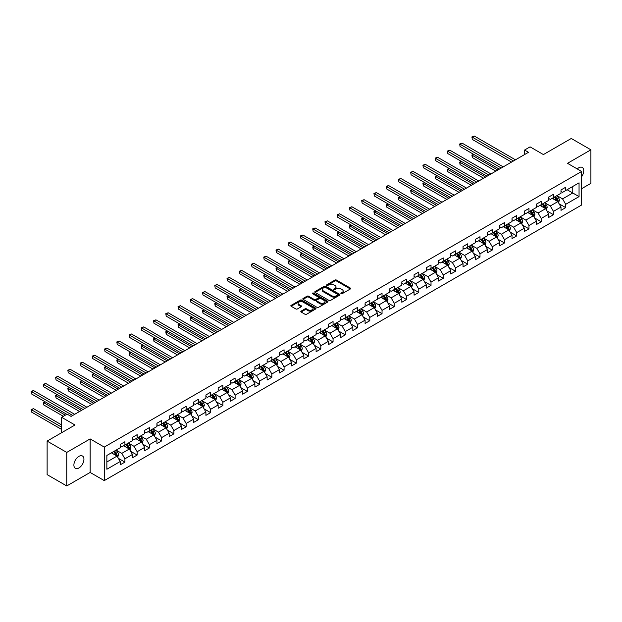 <?xml version="1.0" encoding="UTF-8"?>
<svg xmlns="http://www.w3.org/2000/svg" width="622" height="622" viewBox="0 0 622 622"><rect width="100%" height="100%" fill="white"/><g stroke="black" fill="none" stroke-linecap="round" stroke-linejoin="round"><path stroke-width="0.93" d="M341.089 293.693A0.762 0.443 0 0 0 342.17 293.693L350.357 288.973A1.088 0.63 0 0 0 350.676 288.522A1.088 0.63 0 0 0 350.357 288.079L336.486 280.071A1.088 0.63 0 0 0 334.947 280.071L326.76 284.798A0.762 0.443 0 0 0 327.841 285.42L328.898 284.814A3.483 2.014 0 0 1 333.827 284.814L334.986 285.475A3.483 2.014 0 0 1 336.004 286.897A3.483 2.014 0 0 1 334.986 288.328L333.928 288.935A0.762 0.443 0 0 0 335.001 289.557L336.067 288.95A3.483 2.014 0 0 1 340.996 288.95L342.154 289.611A3.483 2.014 0 0 1 343.173 291.042A3.483 2.014 0 0 1 342.154 292.464L341.089 293.071A0.762 0.443 0 0 0 341.089 293.693L341.089 293.071M78.916 467.962A7.106 4.105 120 0 0 83.558 461.703A7.106 4.105 120 0 0 82.469 456.012A7.106 4.105 120 0 0 78.916 456.361A7.106 4.105 120 0 0 74.275 462.628A7.106 4.105 120 0 0 75.363 468.319A7.106 4.105 120 0 0 78.916 467.962M581.64 176.656A7.106 4.105 120 0 0 582.285 167.442A7.106 4.105 120 0 0 578.732 167.8A7.106 4.105 120 0 0 577.239 168.927M301.126 311.124A1.088 0.63 0 0 0 300.807 311.568A1.088 0.63 0 0 0 301.126 312.011L305.013 314.258A1.088 0.63 0 0 0 306.56 314.258L315.649 309.01A1.088 0.63 0 0 0 315.968 308.566A1.088 0.63 0 0 0 315.649 308.115L301.779 300.115A1.088 0.63 0 0 0 300.239 300.115L291.15 305.363A1.088 0.63 0 0 0 290.832 305.806A1.088 0.63 0 0 0 291.15 306.249L295.847 308.963A1.088 0.63 0 0 0 297.386 308.963L301.281 306.716A1.088 0.63 0 0 0 301.6 306.273A1.088 0.63 0 0 0 301.281 305.83L298.949 304.485A2.916 1.679 0 0 1 298.093 303.295A2.916 1.679 0 0 1 299.897 301.74A2.916 1.679 0 0 1 303.07 302.105L312.197 307.377A2.916 1.679 0 0 1 313.053 308.566A2.916 1.679 0 0 1 311.257 310.121A2.916 1.679 0 0 1 308.077 309.756L306.56 308.877A1.088 0.63 0 0 0 305.013 308.877L301.126 311.124L301.126 312.011L305.013 309.779L305.013 308.877M581.64 188.684L590.9 183.342L590.9 149.809L571.276 138.481L543.41 154.567L530.068 146.862L524.579 150.034L528.498 152.297L71.064 416.398L67.145 414.128L61.648 417.3L61.648 432.71M66.748 452.419L66.748 485.953L90.143 472.448L90.143 438.914L66.748 452.419L47.124 441.091L74.99 425.005L61.648 417.3M90.143 438.914L104.271 447.078L581.64 171.47L581.64 205.003L104.271 480.612L104.271 447.078M590.9 149.809L567.513 163.314L581.64 171.47M328.976 300.426A1.088 0.63 0 0 0 330.515 300.426L339.612 295.178A1.088 0.63 0 0 0 339.931 294.727A1.088 0.63 0 0 0 339.612 294.284L325.741 286.275A1.088 0.63 0 0 0 324.202 286.275L315.105 291.524A1.088 0.63 0 0 0 314.786 291.975A1.088 0.63 0 0 0 315.105 292.418L328.976 300.426M312.757 293.864A0.762 0.443 0 0 1 313.527 293.965L313.527 293.063L327.631 301.203A1.088 0.63 0 0 1 327.95 301.647A1.088 0.63 0 0 1 327.631 302.09L318.534 307.338A1.088 0.63 0 0 1 316.995 307.338L303.132 299.33L307.019 297.106L307.019 296.196L303.132 298.443A1.088 0.63 0 0 0 302.813 298.887A1.088 0.63 0 0 0 303.132 299.33L303.132 298.443M307.019 297.106A1.088 0.63 0 0 1 308.559 297.106L308.559 296.196A1.088 0.63 0 0 0 307.019 296.196M308.559 296.196L314.188 299.446A1.088 0.63 0 0 0 315.727 299.446L318.308 297.954A1.088 0.63 0 0 0 318.627 297.51A1.088 0.63 0 0 0 318.308 297.067L312.454 293.685A0.762 0.443 0 0 1 313.527 293.063M66.748 485.953L47.124 474.625L47.124 441.091M118.359 458.336L124.913 462.123L124.913 458.811L132.447 454.464L132.447 457.769L137.151 455.047L137.151 451.743L144.693 447.389L144.693 450.701L149.397 447.98L149.397 444.676L156.931 440.322L156.931 443.634L161.642 440.912L161.642 437.6L169.176 433.254L169.176 436.558L173.888 433.845L173.888 430.533L181.422 426.187L181.422 429.491L186.133 426.778L186.133 423.465L193.667 419.119L193.667 422.424L198.379 419.702L198.379 416.398L205.913 412.044L205.913 415.356L210.617 412.635L210.617 409.33L218.159 404.976L218.159 408.289L222.863 405.567L222.863 402.255L230.397 397.909L230.397 401.213L235.108 398.5L235.108 395.188L242.642 390.841L242.642 394.146L247.354 391.425L247.354 388.12L254.888 383.766L254.888 387.078L259.599 384.357L259.599 381.053L267.133 376.699L267.133 380.011L271.845 377.29L271.845 373.985L279.379 369.631L279.379 372.936L284.083 370.222L284.083 366.91L291.625 362.564L291.625 365.868L296.329 363.155L296.329 359.843L303.863 355.496L303.863 358.801L308.574 356.079L308.574 352.775L316.108 348.421L316.108 351.733L320.82 349.012L320.82 345.708L328.354 341.354L328.354 344.666L333.065 341.945L333.065 338.632L340.599 334.286L340.599 337.59L345.311 334.877L345.311 331.565L352.845 327.219L352.845 330.523L357.549 327.802L357.549 324.497L365.091 320.143L365.091 323.456L369.795 320.734L369.795 317.43L377.329 313.076L377.329 316.388L382.04 313.667L382.04 310.362L389.574 306.008L389.574 309.313L394.286 306.599L394.286 303.287L401.82 298.941L401.82 302.245L406.531 299.532L406.531 296.22L414.065 291.873L414.065 295.178L418.777 292.457L418.777 289.152L426.311 284.798L426.311 288.11L431.015 285.389L431.015 282.085L438.549 277.731L438.549 281.043L443.261 278.322L443.261 275.01L450.794 270.663L450.794 273.968L455.506 271.254L455.506 267.942L463.04 263.596L463.04 266.9L467.752 264.179L467.752 260.875L475.286 256.521L475.286 259.833L479.997 257.111L479.997 253.807L487.531 249.453L487.531 252.765L492.243 250.044L492.243 246.74L499.777 242.386L499.777 245.698L504.481 242.977L504.481 239.664L512.015 235.318L512.015 238.623L516.726 235.909L516.726 232.597L524.26 228.251L524.26 231.555L528.972 228.834L528.972 225.529L536.506 221.175L536.506 224.488L541.218 221.766L541.218 218.462L548.752 214.108L548.752 217.42L553.463 214.699L553.463 211.387L560.997 207.04L560.997 210.345L565.701 207.631L565.701 204.319L579.051 196.614L579.051 182.845L572.769 186.468L572.769 192.991L579.051 196.614M124.913 462.123L120.201 464.836L120.201 461.532L106.86 469.237L106.86 455.459L120.201 447.754L120.201 444.45L124.913 441.729L124.913 445.033L132.447 440.687L132.447 437.375L137.151 434.661L137.151 437.966L144.693 433.62L144.693 430.307L149.397 427.586L149.397 430.898L156.931 426.544L156.931 423.24L161.642 420.519L161.642 423.831L169.176 419.477L169.176 416.172L173.888 413.451L173.888 416.756L181.422 412.409L181.422 409.097L186.133 406.384L186.133 409.688L193.667 405.342L193.667 402.03L198.379 399.316L198.379 402.621L205.913 398.267L205.913 394.962L210.617 392.241L210.617 395.553L218.159 391.199L218.159 387.895L222.863 385.173L222.863 388.486L230.397 384.132L230.397 380.827L235.108 378.106L235.108 381.41L242.642 377.064L242.642 373.752L247.354 371.039L247.354 374.343L254.888 369.997L254.888 366.685L259.599 363.963L259.599 367.275L267.133 362.921L267.133 359.617L271.845 356.896L271.845 360.208L279.379 355.854L279.379 352.55L284.083 349.828L284.083 353.133L291.625 348.786L291.625 345.474L296.329 342.761L296.329 346.065L303.863 341.719L303.863 338.407L308.574 335.693L308.574 338.998L316.108 334.644L316.108 331.339L320.82 328.618L320.82 331.93L328.354 327.576L328.354 324.272L333.065 321.551L333.065 324.863L340.599 320.509L340.599 317.204L345.311 314.483L345.311 317.788L352.845 313.441L352.845 310.129L357.549 307.416L357.549 310.72L365.091 306.374L365.091 303.062L369.795 300.34L369.795 303.653L377.329 299.299L377.329 295.994L382.04 293.273L382.04 296.585L389.574 292.231L389.574 288.927L394.286 286.206L394.286 289.51L401.82 285.164L401.82 281.852L406.531 279.138L406.531 282.442L414.065 278.096L414.065 274.784L418.777 272.071L418.777 275.375L426.311 271.029L426.311 267.717L431.015 264.995L431.015 268.307L438.549 263.953L438.549 260.649L443.261 257.928L443.261 261.24L450.794 256.886L450.794 253.582L455.506 250.86L455.506 254.165L463.04 249.819L463.04 246.506L467.752 243.793L467.752 247.097L475.286 242.751L475.286 239.439L479.997 236.718L479.997 240.03L487.531 235.676L487.531 232.371L492.243 229.65L492.243 232.962L499.777 228.608L499.777 225.304L504.481 222.583L504.481 225.895L512.015 221.541L512.015 218.236L516.726 215.515L516.726 218.82L524.26 214.473L524.26 211.161L528.972 208.448L528.972 211.752L536.506 207.406L536.506 204.094L541.218 201.373L541.218 204.685L548.752 200.331L548.752 197.026L553.463 194.305L553.463 197.617L560.997 193.263L560.997 189.959L565.701 187.238L565.701 190.542L579.051 182.845M123.654 445.764L129.306 449.022L121.772 453.376L116.12 450.11M120.201 445.943L121.772 446.845L124.913 445.033M121.772 453.376L124.913 458.811M129.306 449.022L132.447 454.464M135.899 438.689L141.552 441.954L134.018 446.308L128.365 443.043M132.447 438.875L134.018 439.777L137.151 437.966M134.018 446.308L137.151 451.743M141.552 441.954L144.693 447.389M148.145 431.621L153.797 434.887L146.256 439.233L140.611 435.975M144.693 431.8L146.256 432.71L149.397 430.898M146.256 439.233L149.397 444.676M153.797 434.887L156.931 440.322M160.39 424.554L166.035 427.819L158.501 432.166L152.849 428.9M156.931 424.733L158.501 425.642L161.642 423.831M158.501 432.166L161.642 437.6M166.035 427.819L169.176 433.254M172.628 417.486L178.281 420.744L170.747 425.098L165.094 421.833M169.176 417.665L170.747 418.575L173.888 416.756M170.747 425.098L173.888 430.533M178.281 420.744L181.422 426.187M184.874 410.411L190.526 413.677L182.992 418.031L177.34 414.765M181.422 410.598L182.992 411.5L186.133 409.688M182.992 418.031L186.133 423.465M190.526 413.677L193.667 419.119M197.12 403.344L202.772 406.609L195.238 410.955L189.586 407.698M193.667 403.53L195.238 404.432L198.379 402.621M195.238 410.955L198.379 416.398M202.772 406.609L205.913 412.044M209.365 396.276L215.018 399.542L207.484 403.888L201.831 400.63M205.913 396.455L207.484 397.365L210.617 395.553M207.484 403.888L210.617 409.33M215.018 399.542L218.159 404.976M221.611 389.209L227.263 392.466L219.722 396.82L214.077 393.555M218.159 389.388L219.722 390.297L222.863 388.486M219.722 396.82L222.863 402.255M227.263 392.466L230.397 397.909M233.856 382.141L239.501 385.399L231.967 389.753L226.315 386.487M230.397 382.32L231.967 383.222L235.108 381.41M231.967 389.753L235.108 395.188M239.501 385.399L242.642 390.841M246.094 375.066L251.747 378.332L244.213 382.685L238.56 379.42M242.642 375.253L244.213 376.154L247.354 374.343M244.213 382.685L247.354 388.12M251.747 378.332L254.888 383.766M258.34 367.999L263.992 371.264L256.458 375.61L250.806 372.353M254.888 368.177L256.458 369.087L259.599 367.275M256.458 375.61L259.599 381.053M263.992 371.264L267.133 376.699M270.586 360.931L276.238 364.197L268.704 368.543L263.052 365.277M267.133 361.11L268.704 362.02L271.845 360.208M268.704 368.543L271.845 373.985M276.238 364.197L279.379 369.631M282.831 353.864L288.484 357.121L280.95 361.475L275.297 358.21M279.379 354.042L280.95 354.952L284.083 353.133M280.95 361.475L284.083 366.91M288.484 357.121L291.625 362.564M295.077 346.788L300.729 350.054L293.187 354.408L287.543 351.142M291.625 346.975L293.187 347.877L296.329 346.065M293.187 354.408L296.329 359.843M300.729 350.054L303.863 355.496M307.322 339.721L312.967 342.986L305.433 347.333L299.781 344.075M303.863 339.907L305.433 340.809L308.574 338.998M305.433 347.333L308.574 352.775M312.967 342.986L316.108 348.421M319.56 332.653L325.213 335.919L317.679 340.265L312.026 337.007M316.108 332.832L317.679 333.742L320.82 331.93M317.679 340.265L320.82 345.708M325.213 335.919L328.354 341.354M331.806 325.586L337.458 328.844L329.924 333.198L324.272 329.932M328.354 325.765L329.924 326.674L333.065 324.863M329.924 333.198L333.065 338.632M337.458 328.844L340.599 334.286M344.052 318.518L349.704 321.776L342.17 326.13L336.518 322.865M340.599 318.697L342.17 319.599L345.311 317.788M342.17 326.13L345.311 331.565M349.704 321.776L352.845 327.219M356.297 311.443L361.95 314.709L354.416 319.063L348.763 315.797M352.845 311.63L354.416 312.532L357.549 310.72M354.416 319.063L357.549 324.497M361.95 314.709L365.091 320.143M368.543 304.376L374.195 307.641L366.653 311.987L361.009 308.73M365.091 304.555L366.653 305.464L369.795 303.653M366.653 311.987L369.795 317.43M374.195 307.641L377.329 313.076M380.788 297.308L386.433 300.574L378.899 304.92L373.247 301.654M377.329 297.487L378.899 298.397L382.04 296.585M378.899 304.92L382.04 310.362M386.433 300.574L389.574 306.008M393.026 290.241L398.679 293.498L391.145 297.852L385.492 294.587M389.574 290.42L391.145 291.329L394.286 289.51M391.145 297.852L394.286 303.287M398.679 293.498L401.82 298.941M405.272 283.173L410.924 286.431L403.39 290.785L397.738 287.519M401.82 283.352L403.39 284.254L406.531 282.442M403.39 290.785L406.531 296.22M410.924 286.431L414.065 291.873M417.517 276.098L423.17 279.364L415.636 283.71L409.984 280.452M414.065 276.285L415.636 277.187L418.777 275.375M415.636 283.71L418.777 289.152M423.17 279.364L426.311 284.798M429.763 269.031L435.416 272.296L427.882 276.642L422.229 273.385M426.311 269.209L427.882 270.119L431.015 268.307M427.882 276.642L431.015 282.085M435.416 272.296L438.549 277.731M442.009 261.963L447.661 265.229L440.119 269.575L434.475 266.309M438.549 262.142L440.119 263.052L443.261 261.24M440.119 269.575L443.261 275.01M447.661 265.229L450.794 270.663M454.247 254.896L459.899 258.153L452.365 262.507L446.713 259.242M450.794 255.074L452.365 255.984L455.506 254.165M452.365 262.507L455.506 267.942M459.899 258.153L463.04 263.596M466.492 247.82L472.145 251.086L464.611 255.44L458.958 252.174M463.04 248.007L464.611 248.909L467.752 247.097M464.611 255.44L467.752 260.875M472.145 251.086L475.286 256.521M478.738 240.753L484.39 244.018L476.856 248.365L471.204 245.107M475.286 240.939L476.856 241.841L479.997 240.03M476.856 248.365L479.997 253.807M484.39 244.018L487.531 249.453M490.983 233.685L496.636 236.951L489.102 241.297L483.449 238.039M487.531 233.864L489.102 234.774L492.243 232.962M489.102 241.297L492.243 246.74M496.636 236.951L499.777 242.386M503.229 226.618L508.882 229.876L501.348 234.23L495.695 230.964M499.777 226.797L501.348 227.706L504.481 225.895M501.348 234.23L504.481 239.664M508.882 229.876L512.015 235.318M515.475 219.55L521.119 222.808L513.585 227.162L507.941 223.897M512.015 219.729L513.585 220.631L516.726 218.82M513.585 227.162L516.726 232.597M521.119 222.808L524.26 228.251M527.713 212.475L533.365 215.741L525.831 220.087L520.179 216.829M524.26 212.662L525.831 213.564L528.972 211.752M525.831 220.087L528.972 225.529M533.365 215.741L536.506 221.175M539.958 205.408L545.611 208.673L538.077 213.019L532.424 209.762M536.506 205.587L538.077 206.496L541.218 204.685M538.077 213.019L541.218 218.462M545.611 208.673L548.752 214.108M552.204 198.34L557.856 201.606L550.322 205.952L544.67 202.686M548.752 198.519L550.322 199.429L553.463 197.617M550.322 205.952L553.463 211.387M557.856 201.606L560.997 207.04M567.116 189.733L572.769 192.991L562.568 198.885L556.915 195.619M560.997 191.452L562.568 192.361L565.701 190.542M562.568 198.885L565.701 204.319M90.143 472.448L104.271 480.612M524.579 150.034L524.579 154.567M106.86 461.983L117.06 456.089L111.408 452.832M117.06 456.089L120.201 461.532M559.155 203.845L565.701 207.631M546.909 210.912L553.463 214.699M534.663 217.98L541.218 221.766M522.418 225.055L528.972 228.834M510.172 232.123L516.726 235.909M497.927 239.19L504.481 242.977M485.689 246.258L492.243 250.044M473.443 253.333L479.997 257.111M461.197 260.4L467.752 264.179M448.952 267.468L455.506 271.254M436.706 274.535L443.261 278.322M424.461 281.603L431.015 285.389M412.223 288.678L418.777 292.457M399.977 295.745L406.531 299.532M387.731 302.813L394.286 306.599M375.486 309.88L382.04 313.667M363.24 316.956L369.795 320.734M350.995 324.023L357.549 327.802M338.757 331.091L345.311 334.877M326.511 338.158L333.065 341.945M314.265 345.226L320.82 349.012M302.02 352.301L308.574 356.079M289.774 359.368L296.329 363.155M277.529 366.436L284.083 370.222M265.291 373.503L271.845 377.29M253.045 380.578L259.599 384.357M240.8 387.646L247.354 391.425M228.554 394.713L235.108 398.5M216.308 401.781L222.863 405.567M204.063 408.848L210.617 412.635M191.825 415.924L198.379 419.702M179.579 422.991L186.133 426.778M167.334 430.059L173.888 433.845M155.088 437.126L161.642 440.912M142.842 444.201L149.397 447.98M130.604 451.269L137.151 455.047M341.392 293.802L342.154 293.366A3.483 2.014 0 0 0 343.173 291.943L343.173 291.042M336.004 286.897L336.004 287.807A3.483 2.014 0 0 1 334.986 289.23L334.232 289.665M350.341 288.981L336.486 280.981A1.088 0.63 0 0 0 334.947 280.981L327.063 285.529M339.612 294.284L339.612 295.178L325.741 287.185A1.088 0.63 0 0 0 324.202 287.185L315.121 292.426L315.105 291.524M337.684 295.038A0.762 0.443 0 0 0 337.684 294.416L325.508 287.387A0.762 0.443 0 0 0 324.427 287.387L323.316 288.033A3.483 2.014 0 0 0 322.289 289.455A3.483 2.014 0 0 0 323.316 290.886L331.635 295.683A3.483 2.014 0 0 0 336.564 295.683L337.684 295.038L337.684 295.948A0.762 0.443 0 0 0 337.909 295.637L337.909 294.727M322.289 289.455L322.289 290.365A3.483 2.014 0 0 0 323.316 291.788L323.316 290.886M337.684 295.948L336.564 296.593A3.483 2.014 0 0 1 331.635 296.593L323.316 291.788M308.559 297.106L314.188 300.348A1.088 0.63 0 0 0 315.727 300.348L318.308 298.863A1.088 0.63 0 0 0 318.627 298.412L318.627 297.51M313.527 293.965L327.615 302.098M320.019 302.813A2.916 1.679 0 0 0 323.199 303.178A2.916 1.679 0 0 0 324.995 301.623A2.916 1.679 0 0 0 324.14 300.434L320.929 298.576A1.088 0.63 0 0 0 319.381 298.576L316.8 300.068A1.088 0.63 0 0 0 316.481 300.512A1.088 0.63 0 0 0 316.8 300.955L320.019 302.813L320.019 303.723A2.916 1.679 0 0 0 323.199 304.088A2.916 1.679 0 0 0 324.995 302.533L324.995 301.623M316.481 300.512L316.481 301.421A1.088 0.63 0 0 0 316.8 301.864L316.8 300.955M320.019 303.723L316.8 301.864M313.053 308.566L313.053 309.468A2.916 1.679 0 0 1 311.257 311.023A2.916 1.679 0 0 1 308.077 310.658L306.56 309.779A1.088 0.63 0 0 0 305.013 309.779M298.093 303.295L298.093 304.197A2.916 1.679 0 0 0 298.949 305.386L298.949 304.485M301.281 305.83L301.281 306.716L298.949 305.386M315.634 309.017L301.779 301.017A1.088 0.63 0 0 0 300.239 301.017L291.166 306.257M558.478 202.679L559.411 200.323A2.939 1.695 -120 0 0 558.47 197.819L556.853 195.658M554.031 199.39L552.927 197.92M473.816 154.443L472.323 155.306L472.323 157.568L495.851 171.151M554.42 197.065L556.037 199.227A2.939 1.695 60 0 1 556.877 200.992L557.825 200.447A2.939 1.695 -120 0 0 556.978 198.682L555.36 196.521M554.622 196.941L556.418 199.343A1.501 0.863 60 0 1 556.69 199.794L557.825 200.447M472.323 157.568L471.896 155.057L497.81 170.016M471.896 155.057L473.645 154.342M513.508 160.95L472.323 137.174L474.291 136.047L515.475 159.823M511.548 162.085L472.323 139.445L471.896 136.926L474.291 136.047M472.323 139.445L471.896 136.926M546.233 209.746L547.166 207.39A2.939 1.695 -120 0 0 546.225 204.887L544.608 202.725M541.785 206.457L540.681 204.988M461.571 161.51L460.086 162.373L460.086 164.636L483.605 178.219M542.174 204.133L543.791 206.294A2.939 1.695 60 0 1 544.639 208.059L545.58 207.523A2.939 1.695 -120 0 0 544.732 205.75L543.115 203.588M542.376 204.016L544.172 206.411A1.501 0.863 60 0 1 544.444 206.869L545.58 207.523M460.086 164.636L459.65 162.124L485.564 177.083M459.65 162.124L461.4 161.409M533.987 216.814L534.92 214.466A2.939 1.695 -120 0 0 533.979 211.954L532.362 209.793M529.54 213.533L528.436 212.063M449.333 168.578L447.84 169.441L447.84 171.711L471.359 185.286M529.928 211.2L531.546 213.362A2.939 1.695 60 0 1 532.393 215.134L533.334 214.59A2.939 1.695 -120 0 0 532.494 212.817L530.869 210.656M530.131 211.083L531.934 213.478A1.501 0.863 60 0 1 532.207 213.937L533.334 214.59M447.84 171.711L447.405 169.192L473.326 184.159M447.405 169.192L449.154 168.484M501.262 168.026L460.086 144.25L462.045 143.114L503.229 166.89M499.303 169.153L460.086 146.512L459.65 144.001L462.045 143.114M460.086 146.512L459.65 144.001M489.024 175.093L447.84 151.317L449.799 150.182L490.983 173.958M487.057 176.228L447.84 153.58L447.405 151.068L449.799 150.182M447.84 153.58L447.405 151.068M521.741 223.881L522.674 221.533A2.939 1.695 -120 0 0 521.741 219.03L520.116 216.868M517.294 220.6L516.19 219.131M437.087 175.653L435.594 176.508L435.594 178.778L459.114 192.361M517.683 218.268L519.308 220.429A2.939 1.695 60 0 1 520.147 222.202L521.088 221.657A2.939 1.695 -120 0 0 520.249 219.885L518.624 217.723M517.893 218.151L519.689 220.553A1.501 0.863 60 0 1 519.961 221.004L521.088 221.657M435.594 178.778L435.159 176.259L461.081 191.226M435.159 176.259L436.916 175.552M509.496 230.956L510.429 228.601A2.939 1.695 -120 0 0 509.496 226.097L507.871 223.936M505.048 227.668L503.952 226.198M424.842 182.72L423.349 183.583L423.349 185.846L446.876 199.429M505.437 225.335L507.062 227.504A2.939 1.695 60 0 1 507.902 229.269L508.843 228.725A2.939 1.695 -120 0 0 508.003 226.96L506.386 224.791M505.647 225.218L507.443 227.621A1.501 0.863 60 0 1 507.715 228.072L508.843 228.725M423.349 185.846L422.921 183.334L448.835 198.294M422.921 183.334L424.671 182.619M497.258 238.024L498.191 235.668A2.939 1.695 -120 0 0 497.25 233.164L495.633 231.003M492.803 234.735L491.707 233.266M412.596 189.788L411.103 190.651L411.103 192.913L434.63 206.496M493.199 232.41L494.817 234.572A2.939 1.695 60 0 1 495.656 236.337L496.597 235.792A2.939 1.695 -120 0 0 495.757 234.028L494.14 231.866M493.401 232.286L495.198 234.688A1.501 0.863 60 0 1 495.47 235.147L496.597 235.792M411.103 192.913L410.675 190.402L436.59 205.361M410.675 190.402L412.425 189.687M476.779 182.16L435.594 158.385L437.554 157.249L478.738 181.025M474.811 183.296L435.594 160.647L435.159 158.136L437.554 157.249M435.594 160.647L435.159 158.136M464.533 189.228L423.349 165.452L425.308 164.325L466.492 188.101M462.574 190.363L423.349 167.722L422.921 165.203L425.308 164.325M423.349 167.722L422.921 165.203M452.287 196.303L411.103 172.519L413.07 171.392L454.247 195.168M450.328 197.431L411.103 174.79L410.675 172.271L413.07 171.392M411.103 174.79L410.675 172.271M440.042 203.371L398.857 179.595L400.825 178.46L442.009 202.236M438.082 204.506L398.857 181.857L398.43 179.346L400.825 178.46M398.857 181.857L398.43 179.346M427.796 210.438L386.62 186.662L388.579 185.527L429.763 209.303M425.837 211.573L386.62 188.925L386.184 186.413L388.579 185.527M386.62 188.925L386.184 186.413M415.558 217.506L374.374 193.73L376.333 192.595L417.517 216.378M413.591 218.641L374.374 196L373.939 193.481L376.333 192.595M374.374 196L373.939 193.481M403.313 224.573L362.128 200.797L364.088 199.67L405.272 223.446M401.346 225.708L362.128 203.067L361.693 200.548L364.088 199.67M362.128 203.067L361.693 200.548M391.067 231.648L349.883 207.872L351.842 206.737L393.026 230.513M389.108 232.776L349.883 210.135L349.455 207.624L351.842 206.737M349.883 210.135L349.455 207.624M378.821 238.716L337.637 214.94L339.604 213.805L380.788 237.581M376.862 239.851L337.637 217.202L337.21 214.691L339.604 213.805M337.637 217.202L337.21 214.691M366.576 245.783L325.392 222.007L327.359 220.872L368.543 244.648M364.616 246.918L325.392 224.27L324.964 221.759L327.359 220.872M325.392 224.27L324.964 221.759M354.33 252.851L313.154 229.075L315.113 227.947L356.297 251.723M352.371 253.986L313.154 231.345L312.718 228.826L315.113 227.947M313.154 231.345L312.718 228.826M342.092 259.926L300.908 236.142L302.867 235.015L344.052 258.791M340.125 261.053L300.908 238.413L300.473 235.893L302.867 235.015M300.908 238.413L300.473 235.893M329.847 266.993L288.662 243.218L290.622 242.082L331.806 265.858M327.88 268.121L288.662 245.48L288.227 242.969L290.622 242.082M288.662 245.48L288.227 242.969M317.601 274.061L276.417 250.285L278.376 249.15L319.56 272.926M315.642 275.196L276.417 252.548L275.989 250.036L278.376 249.15M276.417 252.548L275.989 250.036M305.355 281.128L264.171 257.352L266.138 256.217L307.322 280.001M303.396 282.264L264.171 259.623L263.744 257.104L266.138 256.217M264.171 259.623L263.744 257.104M293.11 288.196L251.926 264.42L253.893 263.293L295.077 287.069M291.15 289.331L251.926 266.69L251.498 264.171L253.893 263.293M251.926 266.69L251.498 264.171M280.864 295.271L239.688 271.495L241.647 270.36L282.831 294.136M278.905 296.399L239.688 273.758L239.252 271.239L241.647 270.36M239.688 273.758L239.252 271.239M268.626 302.339L227.442 278.563L229.401 277.428L270.586 301.203M266.659 303.474L227.442 280.825L227.007 278.314L229.401 277.428M227.442 280.825L227.007 278.314M256.381 309.406L215.196 285.63L217.156 284.495L258.34 308.271M254.414 310.541L215.196 287.893L214.761 285.381L217.156 284.495M215.196 287.893L214.761 285.381M485.012 245.091L485.945 242.735A2.939 1.695 -120 0 0 485.004 240.232L483.387 238.07M480.565 241.81L479.461 240.341M400.35 196.855L398.857 197.718L398.857 199.981L422.385 213.564M480.954 239.478L482.571 241.639A2.939 1.695 60 0 1 483.411 243.412L484.359 242.868A2.939 1.695 -120 0 0 483.512 241.095L481.894 238.934M481.156 239.361L482.952 241.756A1.501 0.863 60 0 1 483.224 242.215L484.359 242.868M398.857 199.981L398.43 197.469L424.344 212.429M398.43 197.469L400.179 196.754M472.767 252.159L473.7 249.811A2.939 1.695 -120 0 0 472.759 247.307L471.142 245.138M468.319 248.878L467.215 247.408M388.105 203.93L386.62 204.786L386.62 207.056L410.139 220.631M468.708 246.545L470.325 248.707A2.939 1.695 60 0 1 471.173 250.479L472.114 249.935A2.939 1.695 -120 0 0 471.266 248.162L469.649 246.001M468.91 246.429L470.706 248.823A1.501 0.863 60 0 1 470.986 249.282L472.114 249.935M386.62 207.056L386.184 204.537L412.098 219.504M386.184 204.537L387.934 203.829M460.521 259.226L461.454 256.878A2.939 1.695 -120 0 0 460.513 254.375L458.896 252.213M456.074 255.945L454.97 254.476M375.867 210.998L374.374 211.853L374.374 214.123L397.893 227.706M456.462 253.613L458.087 255.774A2.939 1.695 60 0 1 458.927 257.547L459.868 257.003A2.939 1.695 -120 0 0 459.028 255.23L457.403 253.068M456.672 253.496L458.468 255.899A1.501 0.863 60 0 1 458.741 256.35L459.868 257.003M374.374 214.123L373.939 211.604L399.86 226.571M373.939 211.604L375.688 210.897M448.275 266.302L449.208 263.946A2.939 1.695 -120 0 0 448.275 261.442L446.65 259.281M443.828 263.013L442.732 261.543M363.621 218.065L362.128 218.928L362.128 221.191L385.648 234.774M444.217 260.688L445.842 262.849A2.939 1.695 60 0 1 446.682 264.614L447.622 264.07A2.939 1.695 -120 0 0 446.783 262.305L445.158 260.144M444.427 260.564L446.223 262.966A1.501 0.863 60 0 1 446.495 263.417L447.622 264.07M362.128 221.191L361.693 218.68L387.615 233.639M361.693 218.68L363.45 217.964M436.03 273.369L436.971 271.013A2.939 1.695 -120 0 0 436.03 268.51L434.405 266.348M431.582 270.08L430.486 268.611M351.376 225.133L349.883 225.996L349.883 228.258L373.41 241.841M431.971 267.755L433.596 269.917A2.939 1.695 60 0 1 434.436 271.682L435.377 271.138A2.939 1.695 -120 0 0 434.537 269.373L432.92 267.211M432.181 267.639L433.977 270.034A1.501 0.863 60 0 1 434.249 270.492L435.377 271.138M349.883 228.258L349.455 225.747L375.369 240.706M349.455 225.747L351.205 225.032M423.792 280.436L424.725 278.088A2.939 1.695 -120 0 0 423.784 275.577L422.167 273.416M419.337 277.155L418.241 275.686M339.13 232.2L337.637 233.063L337.637 235.334L361.164 248.909M419.733 274.823L421.351 276.984A2.939 1.695 60 0 1 422.19 278.757L423.131 278.213A2.939 1.695 -120 0 0 422.291 276.44L420.674 274.279M419.936 274.706L421.732 277.101A1.501 0.863 60 0 1 422.004 277.56L423.131 278.213M337.637 235.334L337.21 232.815L363.124 247.781M337.21 232.815L338.959 232.107M411.546 287.504L412.479 285.156A2.939 1.695 -120 0 0 411.539 282.652L409.921 280.483M407.099 284.223L405.995 282.753M326.884 239.276L325.392 240.131L325.392 242.401L348.919 255.984M407.488 281.89L409.105 284.052A2.939 1.695 60 0 1 409.945 285.825L410.893 285.28A2.939 1.695 -120 0 0 410.046 283.508L408.429 281.346M407.69 281.774L409.486 284.176A1.501 0.863 60 0 1 409.758 284.627L410.893 285.28M325.392 242.401L324.964 239.882L350.878 254.849M324.964 239.882L326.713 239.175M399.301 294.579L400.234 292.223A2.939 1.695 -120 0 0 399.293 289.72L397.676 287.558M394.853 291.29L393.749 289.821M314.639 246.343L313.154 247.206L313.154 249.469L336.673 263.052M395.242 288.958L396.859 291.127A2.939 1.695 60 0 1 397.707 292.892L398.648 292.348A2.939 1.695 -120 0 0 397.8 290.583L396.183 288.414M395.444 288.841L397.248 291.244A1.501 0.863 60 0 1 397.52 291.695L398.648 292.348M313.154 249.469L312.718 246.957L338.632 261.916M312.718 246.957L314.468 246.242M387.055 301.647L387.988 299.291A2.939 1.695 -120 0 0 387.047 296.787L385.43 294.626M382.608 298.358L381.504 296.888M302.401 253.411L300.908 254.274L300.908 256.536L324.427 270.119M382.997 296.033L384.621 298.195A2.939 1.695 60 0 1 385.461 299.959L386.402 299.415A2.939 1.695 -120 0 0 385.562 297.65L383.937 295.489M383.206 295.909L385.002 298.311A1.501 0.863 60 0 1 385.275 298.762L386.402 299.415M300.908 256.536L300.473 254.025L326.394 268.984M300.473 254.025L302.222 253.309M374.809 308.714L375.742 306.358A2.939 1.695 -120 0 0 374.809 303.855L373.184 301.693M370.362 305.433L369.266 303.964M290.155 260.478L288.662 261.341L288.662 263.604L312.182 277.187M370.751 303.101L372.376 305.262A2.939 1.695 60 0 1 373.216 307.035L374.156 306.49A2.939 1.695 -120 0 0 373.317 304.718L371.692 302.556M370.961 302.984L372.757 305.379A1.501 0.863 60 0 1 373.029 305.837L374.156 306.49M288.662 263.604L288.227 261.092L314.149 276.051M288.227 261.092L289.984 260.377M362.564 315.782L363.505 313.434A2.939 1.695 -120 0 0 362.564 310.93L360.939 308.761M358.117 312.501L357.02 311.031M277.91 267.546L276.417 268.409L276.417 270.679L299.944 284.254M358.513 310.168L360.13 312.33A2.939 1.695 60 0 1 360.97 314.102L361.911 313.558A2.939 1.695 -120 0 0 361.071 311.785L359.454 309.624M358.715 310.051L360.511 312.446A1.501 0.863 60 0 1 360.783 312.905L361.911 313.558M276.417 270.679L275.989 268.16L301.903 283.127M275.989 268.16L277.739 267.452M350.326 322.849L351.259 320.501A2.939 1.695 -120 0 0 350.318 317.998L348.701 315.836M345.871 319.568L344.775 318.099M265.664 274.621L264.171 275.476L264.171 277.746L287.698 291.329M346.267 317.236L347.885 319.397A2.939 1.695 60 0 1 348.724 321.17L349.665 320.625A2.939 1.695 -120 0 0 348.825 318.853L347.208 316.691M346.47 317.119L348.266 319.521A1.501 0.863 60 0 1 348.538 319.972L349.665 320.625M264.171 277.746L263.744 275.227L289.658 290.194M263.744 275.227L265.493 274.52M338.08 329.924L339.013 327.569A2.939 1.695 -120 0 0 338.073 325.065L336.455 322.904M333.633 326.636L332.529 325.166M253.418 281.688L251.926 282.551L251.926 284.814L275.453 298.397M334.022 324.303L335.639 326.472A2.939 1.695 60 0 1 336.479 328.237L337.427 327.693A2.939 1.695 -120 0 0 336.58 325.928L334.963 323.767M334.224 324.186L336.02 326.589A1.501 0.863 60 0 1 336.292 327.04L337.427 327.693M251.926 284.814L251.498 282.302L277.412 297.262M251.498 282.302L253.247 281.587M325.835 336.992L326.768 334.636A2.939 1.695 -120 0 0 325.827 332.132L324.21 329.971M321.387 333.703L320.283 332.234M241.173 288.756L239.688 289.619L239.688 291.881L263.207 305.464M321.776 331.378L323.393 333.54A2.939 1.695 60 0 1 324.241 335.305L325.182 334.76A2.939 1.695 -120 0 0 324.342 332.995L322.717 330.834M321.978 331.254L323.782 333.656A1.501 0.863 60 0 1 324.054 334.115L325.182 334.76M239.688 291.881L239.252 289.37L265.166 304.329M239.252 289.37L241.002 288.655M313.589 344.059L314.522 341.711A2.939 1.695 -120 0 0 313.581 339.2L311.964 337.038M309.142 340.778L308.038 339.309M228.935 295.823L227.442 296.686L227.442 298.957L250.961 312.532M309.531 338.446L311.155 340.607A2.939 1.695 60 0 1 311.995 342.38L312.936 341.836A2.939 1.695 -120 0 0 312.096 340.063L310.471 337.901M309.74 338.329L311.536 340.724A1.501 0.863 60 0 1 311.809 341.183L312.936 341.836M227.442 298.957L227.007 296.437L252.929 311.404M227.007 296.437L228.756 295.73M301.343 351.127L302.276 348.779A2.939 1.695 -120 0 0 301.343 346.275L299.718 344.106M296.896 347.846L295.8 346.376M216.689 302.898L215.196 303.754L215.196 306.024L238.716 319.599M297.285 345.513L298.91 347.675A2.939 1.695 60 0 1 299.75 349.447L300.69 348.903A2.939 1.695 -120 0 0 299.851 347.13L298.226 344.969M297.495 345.397L299.291 347.791A1.501 0.863 60 0 1 299.563 348.25L300.69 348.903M215.196 306.024L214.761 303.505L240.683 318.472M214.761 303.505L216.518 302.797M289.098 358.202L290.039 355.846A2.939 1.695 -120 0 0 289.098 353.343L287.473 351.181M284.651 354.913L283.554 353.444M204.444 309.966L202.951 310.829L202.951 313.091L226.478 326.674M285.047 352.581L286.664 354.75A2.939 1.695 60 0 1 287.504 356.515L288.445 355.971A2.939 1.695 -120 0 0 287.605 354.206L285.988 352.036M285.249 352.464L287.045 354.867A1.501 0.863 60 0 1 287.317 355.317L288.445 355.971M202.951 313.091L202.523 310.58L228.437 325.539M202.523 310.58L204.273 309.865M276.86 365.269L277.793 362.914A2.939 1.695 -120 0 0 276.852 360.41L275.235 358.249M272.405 361.981L271.309 360.511M192.198 317.033L190.705 317.896L190.705 320.159L214.232 333.742M272.801 359.656L274.419 361.817A2.939 1.695 60 0 1 275.258 363.582L276.199 363.038A2.939 1.695 -120 0 0 275.359 361.273L273.742 359.112M273.004 359.532L274.8 361.934A1.501 0.863 60 0 1 275.072 362.385L276.199 363.038M190.705 320.159L190.278 317.648L216.192 332.607M190.278 317.648L192.027 316.932M264.614 372.337L265.547 369.981A2.939 1.695 -120 0 0 264.607 367.478L262.989 365.316M260.167 369.048L259.063 367.586M179.952 324.101L178.46 324.964L178.46 327.226L201.987 340.809M260.556 366.723L262.173 368.885A2.939 1.695 60 0 1 263.02 370.65L263.961 370.113A2.939 1.695 -120 0 0 263.114 368.341L261.497 366.179M260.758 366.607L262.554 369.002A1.501 0.863 60 0 1 262.826 369.46L263.961 370.113M178.46 327.226L178.032 324.715L203.946 339.674M178.032 324.715L179.781 324M252.369 379.404L253.302 377.056A2.939 1.695 -120 0 0 252.361 374.545L250.744 372.384M247.921 376.123L246.817 374.654M167.707 331.168L166.222 332.031L166.222 334.302L189.741 347.877M248.31 373.791L249.927 375.952A2.939 1.695 60 0 1 250.775 377.725L251.716 377.181A2.939 1.695 -120 0 0 250.876 375.408L249.251 373.247M248.512 373.674L250.316 376.069A1.501 0.863 60 0 1 250.588 376.528L251.716 377.181M166.222 334.302L165.786 331.783L191.7 346.749M165.786 331.783L167.536 331.075M240.123 386.472L241.056 384.124A2.939 1.695 -120 0 0 240.123 381.62L238.498 379.459M235.676 383.191L234.572 381.721M155.469 338.244L153.976 339.099L153.976 341.369L177.495 354.952M236.065 380.858L237.69 383.02A2.939 1.695 60 0 1 238.529 384.793L239.47 384.248A2.939 1.695 -120 0 0 238.63 382.476L237.005 380.314M236.274 380.742L238.07 383.144A1.501 0.863 60 0 1 238.343 383.595L239.47 384.248M153.976 341.369L153.541 338.85L179.463 353.817M153.541 338.85L155.29 338.143M227.877 393.547L228.81 391.191A2.939 1.695 -120 0 0 227.877 388.688L226.252 386.526M223.43 390.258L222.334 388.789M143.223 345.311L141.73 346.174L141.73 348.437L165.25 362.02M223.819 387.926L225.444 390.095A2.939 1.695 60 0 1 226.284 391.86L227.224 391.316A2.939 1.695 -120 0 0 226.385 389.551L224.767 387.389M224.029 387.809L225.825 390.212A1.501 0.863 60 0 1 226.097 390.663L227.224 391.316M141.73 348.437L141.295 345.925L167.217 360.884M141.295 345.925L143.052 345.21M215.64 400.615L216.573 398.259A2.939 1.695 -120 0 0 215.632 395.755L214.007 393.594M211.185 397.326L210.088 395.856M130.978 352.379L129.485 353.242L129.485 355.504L153.012 369.087M211.581 395.001L213.198 397.163A2.939 1.695 60 0 1 214.038 398.927L214.979 398.383A2.939 1.695 -120 0 0 214.139 396.618L212.522 394.457M211.783 394.877L213.579 397.279A1.501 0.863 60 0 1 213.851 397.738L214.979 398.383M129.485 355.504L129.057 352.993L154.971 367.952M129.057 352.993L130.807 352.277M203.394 407.682L204.327 405.334A2.939 1.695 -120 0 0 203.386 402.823L201.769 400.661M198.939 404.401L197.843 402.932M118.732 359.446L117.239 360.309L117.239 362.579L140.766 376.154M199.335 402.069L200.953 404.23A2.939 1.695 60 0 1 201.792 406.003L202.741 405.458A2.939 1.695 -120 0 0 201.893 403.686L200.276 401.524M199.538 401.952L201.334 404.347A1.501 0.863 60 0 1 201.606 404.805L202.741 405.458M117.239 362.579L116.812 360.06L142.726 375.027M116.812 360.06L118.561 359.353M191.148 414.75L192.081 412.402A2.939 1.695 -120 0 0 191.141 409.898L189.523 407.729M186.701 411.469L185.597 409.999M106.486 366.521L105.001 367.377L105.001 369.647L128.521 383.222M187.09 409.136L188.707 411.297A2.939 1.695 60 0 1 189.554 413.07L190.495 412.526A2.939 1.695 -120 0 0 189.648 410.753L188.031 408.592M187.292 409.019L189.088 411.414A1.501 0.863 60 0 1 189.36 411.873L190.495 412.526M105.001 369.647L104.566 367.128L130.48 382.095M104.566 367.128L106.315 366.42M244.135 316.474L202.951 292.698L204.918 291.562L246.094 315.346M242.176 317.609L202.951 294.968L202.523 292.449L204.918 291.562M202.951 294.968L202.523 292.449M231.889 323.549L190.705 299.765L192.672 298.638L233.856 322.414M229.93 324.676L190.705 302.035L190.278 299.516L192.672 298.638M190.705 302.035L190.278 299.516M219.644 330.616L178.46 306.84L180.427 305.705L221.611 329.481M217.684 331.744L178.46 309.103L178.032 306.592L180.427 305.705M178.46 309.103L178.032 306.592M207.406 337.684L166.222 313.908L168.181 312.773L209.365 336.549M205.439 338.819L166.222 316.17L165.786 313.659L168.181 312.773M166.222 316.17L165.786 313.659M195.16 344.751L153.976 320.975L155.935 319.84L197.12 343.616M193.193 345.886L153.976 323.246L153.541 320.727L155.935 319.84M153.976 323.246L153.541 320.727M182.915 351.819L141.73 328.043L143.69 326.915L184.874 350.691M180.948 352.954L141.73 330.313L141.295 327.794L143.69 326.915M141.73 330.313L141.295 327.794M170.669 358.894L129.485 335.118L131.452 333.983L172.628 357.759M168.71 360.021L129.485 337.381L129.057 334.861L131.452 333.983M129.485 337.381L129.057 334.861M158.423 365.961L117.239 342.186L119.206 341.05L160.39 364.826M156.464 367.097L117.239 344.448L116.812 341.937L119.206 341.05M117.239 344.448L116.812 341.937M146.178 373.029L105.001 349.253L106.961 348.118L148.145 371.894M144.218 374.164L105.001 351.516L104.566 349.004L106.961 348.118M105.001 351.516L104.566 349.004M178.903 421.817L179.836 419.469A2.939 1.695 -120 0 0 178.895 416.965L177.278 414.804M174.455 418.536L173.351 417.067M94.249 373.589L92.756 374.452L92.756 376.714L116.275 390.297M174.844 416.204L176.461 418.365A2.939 1.695 60 0 1 177.309 420.138L178.25 419.593A2.939 1.695 -120 0 0 177.41 417.828L175.785 415.659M175.046 416.087L176.85 418.489A1.501 0.863 60 0 1 177.122 418.94L178.25 419.593M92.756 376.714L92.32 374.195L118.234 389.162M92.32 374.195L94.07 373.488M133.94 380.096L92.756 356.32L94.715 355.185L135.899 378.969M131.973 381.232L92.756 358.591L92.32 356.072L94.715 355.185M92.756 358.591L92.32 356.072M166.657 428.892L167.59 426.536A2.939 1.695 -120 0 0 166.657 424.033L165.032 421.872M162.21 425.603L161.106 424.134M82.003 380.656L80.51 381.519L80.51 383.782L104.029 397.365M162.599 423.279L164.224 425.44A2.939 1.695 60 0 1 165.063 427.205L166.004 426.661A2.939 1.695 -120 0 0 165.164 424.896L163.539 422.735M162.809 423.154L164.605 425.557A1.501 0.863 60 0 1 164.877 426.008L166.004 426.661M80.51 383.782L80.075 381.27L105.997 396.23M80.075 381.27L81.824 380.555M121.694 387.172L80.51 363.388L82.469 362.261L123.654 386.037M119.727 388.299L80.51 365.658L80.075 363.139L82.469 362.261M80.51 365.658L80.075 363.139M154.411 435.96L155.345 433.604A2.939 1.695 -120 0 0 154.411 431.1L152.787 428.939M149.964 432.671L148.868 431.209M69.757 387.724L68.264 388.587L68.264 390.849L91.784 404.432M150.353 430.346L151.978 432.508A2.939 1.695 60 0 1 152.818 434.273L153.758 433.736A2.939 1.695 -120 0 0 152.919 431.963L151.301 429.802M150.563 430.23L152.359 432.624A1.501 0.863 60 0 1 152.631 433.083L153.758 433.736M68.264 390.849L67.829 388.338L93.751 403.297M67.829 388.338L69.586 387.623M109.449 394.239L68.264 370.463L70.224 369.328L111.408 393.104M107.482 395.367L68.264 372.726L67.829 370.214L70.224 369.328M68.264 372.726L67.829 370.214M142.174 443.027L143.107 440.679A2.939 1.695 -120 0 0 142.166 438.168L140.549 436.006M137.719 439.746L136.622 438.277M57.512 394.791L56.019 395.654L56.019 397.924L79.546 411.5M138.115 437.414L139.732 439.575A2.939 1.695 60 0 1 140.572 441.348L141.513 440.804A2.939 1.695 -120 0 0 140.673 439.031L139.056 436.869M138.317 437.297L140.113 439.692A1.501 0.863 60 0 1 140.385 440.151L141.513 440.804M56.019 397.924L55.591 395.405L81.505 410.372M55.591 395.405L57.341 394.698M97.203 401.307L56.019 377.531L57.986 376.396L99.162 400.171M95.244 402.442L56.019 379.793L55.591 377.282L57.986 376.396M56.019 379.793L55.591 377.282M129.928 450.095L130.861 447.747A2.939 1.695 -120 0 0 129.92 445.243L128.303 443.082M125.473 446.814L124.377 445.344M45.266 401.866L43.773 402.722L43.773 404.992L63.374 416.305M125.869 444.481L127.487 446.643A2.939 1.695 60 0 1 128.326 448.415L129.275 447.871A2.939 1.695 -120 0 0 128.427 446.098L126.81 443.937M126.072 444.365L127.868 446.767A1.501 0.863 60 0 1 128.14 447.218L129.275 447.871M43.773 404.992L43.346 402.473L65.333 415.169M43.346 402.473L45.095 401.765M84.957 408.374L43.773 384.598L45.74 383.463L86.924 407.239M82.998 409.509L43.773 386.861L43.346 384.349L45.74 383.463M43.773 386.861L43.346 384.349M117.682 457.17L118.615 454.814A2.939 1.695 -120 0 0 117.675 452.311L116.057 450.149M113.235 453.881L112.131 452.412M61.648 424.919L33.495 408.662L31.535 409.797L31.535 412.059L61.648 429.444M113.624 451.549L115.241 453.718A2.939 1.695 60 0 1 116.089 455.483L117.029 454.939A2.939 1.695 -120 0 0 116.182 453.174L114.565 451.012M113.826 451.432L115.622 453.835A1.501 0.863 60 0 1 115.894 454.285L117.029 454.939M31.535 412.059L31.1 409.548L61.648 427.182M31.1 409.548L33.495 408.662M72.712 415.442L31.535 391.666L33.495 390.538L74.679 414.314M66.826 414.314L31.535 393.936L31.1 391.417L33.495 390.538M31.535 393.936L31.1 391.417M342.154 293.366L342.154 292.464M333.928 289.557L333.928 288.935M334.986 289.23L334.986 288.328M326.76 285.42L326.76 284.798M334.947 280.981L334.947 280.071M336.486 280.981L336.486 280.071M350.357 288.973L350.357 288.079M324.202 287.185L324.202 286.275M325.741 287.185L325.741 286.275M331.635 296.593L331.635 295.683M336.564 296.593L336.564 295.683M314.188 300.348L314.188 299.446M315.727 300.348L315.727 299.446M318.308 298.863L318.308 297.954M327.631 302.09L327.631 301.203M306.56 309.779L306.56 308.877M308.077 310.658L308.077 309.756M291.15 306.249L291.15 305.363M300.239 301.017L300.239 300.115M301.779 301.017L301.779 300.115M315.649 309.01L315.649 308.115M557.569 201.435L559.388 200.377M556.978 198.682L558.47 197.819M554.886 199.887L556.037 199.227M545.323 208.502L547.15 207.453M544.732 205.75L546.225 204.887M542.641 206.955L543.791 206.294M533.077 215.57L534.904 214.52M532.494 212.817L533.979 211.954M530.403 214.03L531.546 213.362M520.832 222.645L522.659 221.587M520.249 219.885L521.741 219.03M518.157 221.098L519.308 220.429M508.586 229.712L510.413 228.655M508.003 226.96L509.496 226.097M505.911 228.165L507.062 227.504M496.34 236.78L498.168 235.73M495.757 234.028L497.25 233.164M493.666 235.233L494.817 234.572M484.103 243.847L485.922 242.798M483.512 241.095L485.004 240.232M481.42 242.3L482.571 241.639M471.857 250.923L473.684 249.865M471.266 248.162L472.759 247.307M469.175 249.375L470.325 248.707M459.611 257.99L461.438 256.933M459.028 255.23L460.513 254.375M456.937 256.443L458.087 255.774M447.366 265.058L449.193 264M446.783 262.305L448.275 261.442M444.691 263.51L445.842 262.849M435.12 272.125L436.947 271.075M434.537 269.373L436.03 268.51M432.446 270.578L433.596 269.917M422.882 279.192L424.702 278.143M422.291 276.44L423.784 275.577M420.2 277.653L421.351 276.984M410.637 286.268L412.456 285.21M410.046 283.508L411.539 282.652M407.954 284.72L409.105 284.052M398.391 293.335L400.218 292.278M397.8 290.583L399.293 289.72M395.709 291.788L396.859 291.127M386.145 300.403L387.972 299.353M385.562 297.65L387.047 296.787M383.471 298.855L384.621 298.195M373.9 307.47L375.727 306.421M373.317 304.718L374.809 303.855M371.225 305.923L372.376 305.262M361.654 314.538L363.481 313.488M361.071 311.785L362.564 310.93M358.98 312.998L360.13 312.33M349.416 321.613L351.236 320.555M348.825 318.853L350.318 317.998M346.734 320.066L347.885 319.397M337.171 328.68L338.99 327.623M336.58 325.928L338.073 325.065M334.488 327.133L335.639 326.472M324.925 335.748L326.752 334.698M324.342 332.995L325.827 332.132M322.243 334.201L323.393 333.54M312.679 342.815L314.507 341.766M312.096 340.063L313.581 339.2M310.005 341.268L311.155 340.607M300.434 349.891L302.261 348.833M299.851 347.13L301.343 346.275M297.759 348.343L298.91 347.675M288.188 356.958L290.015 355.901M287.605 354.206L289.098 353.343M285.514 355.411L286.664 354.75M275.95 364.025L277.77 362.976M275.359 361.273L276.852 360.41M273.268 362.478L274.419 361.817M263.705 371.093L265.524 370.043M263.114 368.341L264.607 367.478M261.022 369.546L262.173 368.885M251.459 378.16L253.286 377.111M250.876 375.408L252.361 374.545M248.777 376.621L249.927 375.952M239.213 385.236L241.041 384.178M238.63 382.476L240.123 381.62M236.539 383.688L237.69 383.02M226.968 392.303L228.795 391.246M226.385 389.551L227.877 388.688M224.293 390.756L225.444 390.095M214.722 399.371L216.549 398.321M214.139 396.618L215.632 395.755M212.048 397.823L213.198 397.163M202.484 406.438L204.304 405.388M201.893 403.686L203.386 402.823M199.802 404.891L200.953 404.23M190.239 413.513L192.058 412.456M189.648 410.753L191.141 409.898M187.556 411.966L188.707 411.297M177.993 420.581L179.82 419.523M177.41 417.828L178.895 416.965M175.311 419.034L176.461 418.365M165.747 427.648L167.575 426.591M165.164 424.896L166.657 424.033M163.073 426.101L164.224 425.44M153.502 434.716L155.329 433.666M152.919 431.963L154.411 431.1M150.827 433.169L151.978 432.508M141.256 441.783L143.083 440.734M140.673 439.031L142.166 438.168M138.582 440.244L139.732 439.575M129.018 448.859L130.838 447.801M128.427 446.098L129.92 445.243M126.336 447.311L127.487 446.643M116.773 455.926L118.592 454.869M116.182 453.174L117.675 452.311M114.09 454.379L115.241 453.718"/></g></svg>
